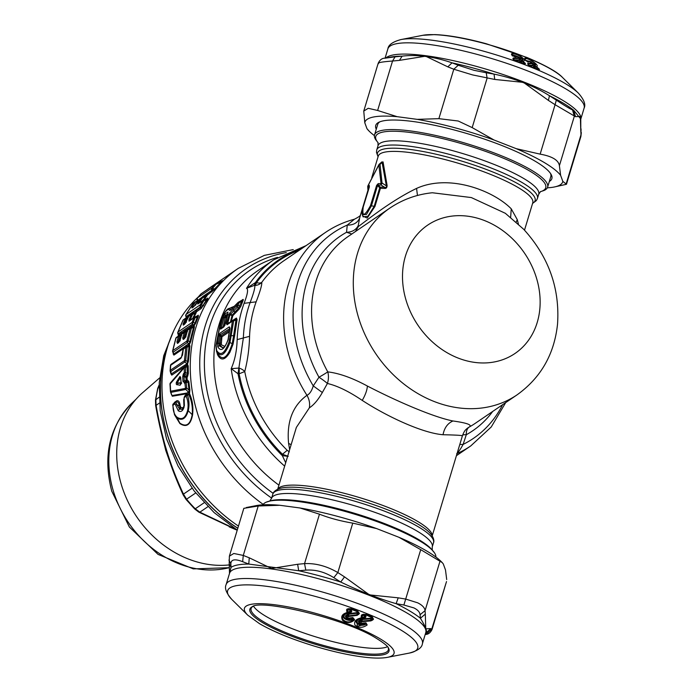 <?xml version="1.0" encoding="UTF-8"?>
<svg xmlns="http://www.w3.org/2000/svg" width="692" height="692" viewBox="0 0 692 692"><rect width="100%" height="100%" fill="white"/><g stroke="black" fill="none" stroke-linecap="round" stroke-linejoin="round"><path stroke-width="1.04" d="M237.788 528.299A145.268 120.373 -124.3 0 1 169.626 340.732M387.555 646.674A71.665 14.489 16.8 0 1 333.726 641.865A71.665 14.489 16.8 0 1 266.212 616.503A71.665 14.489 16.8 0 1 253.566 606.227M181.114 382.719L180.629 382.849L181.105 382.65M181.737 383.039L177.014 383.117L180.647 382.762M540.27 191.762L544.059 190.473A90.384 18.277 -163.2 0 0 547.614 187.143A90.384 18.277 -163.2 0 0 530.773 169.782A90.384 18.277 -163.2 0 0 455.353 140.346A90.384 18.277 -163.2 0 0 374.554 134.888A90.384 18.277 -163.2 0 0 375.67 139.637L378.109 142.803M379.787 121.853A90.384 18.277 -163.2 0 0 377.728 124.378L374.554 134.888M547.614 187.143L550.789 176.633A90.384 18.277 -163.2 0 0 550.469 173.389M180.621 377.451L181.209 383.169L180.084 385.21L177.247 384.7C176.313 384.873 176.028 384.034 176.391 382.192L179.981 376.448L180.785 377.962M176.391 382.192L177.014 383.117L180.612 377.408L179.981 376.448M180.084 385.21L181.278 383.541L178.441 383.065L177.247 384.7M185.932 336.935L183.986 337.852L185.56 332.255L185.101 331.529A1.938 1.609 55.7 0 0 184.297 332.428L182.705 338.051L183.986 337.852L183.838 338.596L184.972 337.826A1.938 1.609 55.7 0 0 184.401 338.691L185.932 336.52M181.762 335.257L179.747 336.217L178.173 341.805L180.119 340.888M179.747 336.217L179.297 335.482L179.747 336.217L178.484 336.381L176.892 342.004L178.173 341.805L178.034 342.549L179.159 341.779M187.567 331.304L185.56 332.255L185.101 331.529L187.532 330.378M182.61 333.224A1.938 1.609 55.7 0 0 181.806 334.124L180.223 339.737L178.588 342.644A1.938 1.609 55.7 0 1 179.167 341.779L181.598 334.392A1.938 0.908 17.1 0 1 181.806 334.124L184.297 332.428A1.938 0.9 -162.9 0 1 185.56 332.255M184.003 324.384L185.508 323.112M197.54 301.435L194.063 306.357M196.787 301.755L196.294 301.297L196.787 301.755L195.646 301.781L192.29 306.651L193.466 306.608L191.926 308.001L193.475 306.954A1.938 1.609 55.7 0 1 193.864 306.539L192.324 307.594M189.591 315.561A1.938 1.609 55.7 0 0 188.873 316.235L184.617 324.211A1.938 1.609 55.7 0 1 185.119 323.579L183.743 324.513M188.423 329.262A1.938 1.609 55.7 0 0 187.61 330.171L186.027 335.784M181.122 383.688L181.209 383.169L181.122 383.688M176.892 342.004L177.455 343.414L178.588 342.644M178.285 342.419L177.455 343.414M180.128 340.481L180.223 339.737M184.098 338.457L183.259 339.461L182.705 338.051M189.816 328.276A1.289 1.038 31.1 0 0 189.504 327.679L184.124 331.174A1.289 1.073 -124.3 0 1 184.375 331.978M188.605 329.098A1.289 1.038 80.5 0 0 188.449 328.397A1.289 1.073 55.7 0 1 188.7 329.037M184.011 332.229A1.289 1.038 31.1 0 0 183.691 331.641L182.645 332.35A1.289 1.038 80.5 0 1 182.8 333.06M188.034 317.792L185.577 318.476L183.129 323.769L184.349 323.657L186.771 318.381L186.295 317.81A1.938 1.609 55.7 0 0 185.577 318.476L183.06 320.188L178.043 331.987A1.938 1.609 55.7 0 0 178.32 333.786L192.437 324.176L195.118 317.766L194.651 317.126A1.938 1.609 55.7 0 0 193.89 317.896L189.046 321.192L188.942 319.816L191.381 314.523A1.938 1.609 55.7 0 1 192.099 313.848L195.983 312.135L196.372 310.371L195.525 310.613A1.289 1.073 -124.3 0 1 195.386 312.308L192.117 313.831A1.938 1.938 0 0 0 191.848 313.986L189.331 315.699A1.938 1.938 0 0 0 188.682 316.443L188.682 316.443A1.938 0.986 26.2 0 1 188.873 316.235L191.381 314.523A1.938 0.977 -153.8 0 1 192.575 314.428L192.099 313.848L192.575 314.428L195.222 313.191L195.983 312.135L195.222 312.403M184.617 324.211L183.242 325.145L183.129 323.769M186.304 322.325L186.433 321.52L186.304 322.325M186.771 318.381L186.295 317.81M192.29 306.651L191.926 308.001L192.627 307.438M199.581 299.056A1.938 1.609 55.7 0 0 198.941 299.541L195.421 305.284L195.594 304.402L193.475 306.954M198.44 303.477L202.592 297.794L202.099 297.344A1.938 1.609 55.7 0 0 201.787 297.499L199.27 299.221A1.938 1.938 0 0 0 198.794 299.679L193.864 306.539M435.865 557.017A90.384 18.277 -163.2 0 0 434.602 553.012A90.384 18.277 -163.2 0 0 418.876 540.4A90.384 18.277 -163.2 0 0 343.457 510.964A90.384 18.277 -163.2 0 0 266.212 502.176A90.384 18.277 -163.2 0 0 262.943 504.814M368.205 185.603L367.988 187.454L369.355 186.771L369.225 185.309L369.346 187.056L363.231 207.003C361.942 217.124 364.355 216.674 370.488 205.654L376.595 185.43L378.161 183.648L381.058 183.57L378.853 165.007L367.867 186.018L369.225 185.309M380.245 187.342L379.778 187.887L380.418 188.328L380.133 187.117L379.7 187.8L377.547 185.534L376.595 185.43M362.349 214.762L366.5 214.39L371.44 205.749L377.547 185.534L378.23 185.119L378.161 183.648M200.04 302.335L198.094 302.698L201.459 297.82A1.938 1.609 55.7 0 1 201.787 297.499A1.938 1.938 0 0 1 202.133 297.318L206.7 295.397M193.769 303.018A1.938 1.609 55.7 0 0 193.457 303.174L195.983 301.452A1.938 1.938 0 0 1 196.32 301.271A1.938 1.609 55.7 0 0 195.646 301.781L193.129 303.494L186.105 314.445A1.938 1.609 55.7 0 0 186.321 316.529L185.949 315.318L186.321 316.529L200.42 306.928L201.424 304.783L200.204 304.843L202.661 300.691L197.739 304.048L198.094 302.698M191.303 314.358A1.289 1.003 21.1 0 0 191.027 314.012L190.56 314.324A1.289 0.995 89.6 0 1 190.681 314.782M189.807 320.422L189.046 321.192L190.162 319.695L188.942 319.816M170.561 391.733A1.938 0.605 -4.8 0 1 170.431 391.534A1.938 0.605 -4.8 0 1 170.647 391.222L170.933 392.355L170.561 391.733L170.933 392.355L185.776 389.44L186.736 387.961L189.054 390.253L188.016 382.019L186.243 381.214L186.122 380.384L184.271 380.998L183.908 374.926L186.433 376.682L185.923 377.633L183.994 376.292L182.714 376.682L183.38 373.844L184.271 372.815L184.219 367.72L170.215 383.852L170.647 391.222L185.499 388.394L184.902 383.065L182.999 381.404L184.271 380.998L185.447 381.482L184.366 383.169M184.946 366.457A1.938 1.41 41.5 0 0 184.479 366.769A1.938 1.938 0 0 1 184.911 366.405L185.525 367.365L185.56 372.434L184.271 372.815A1.938 1.419 -139.1 0 0 184.799 373.896L185.56 372.434L187.445 373.749L186.97 380.116L186.122 380.384L185.923 377.633L186.779 377.365A1.289 0.943 -140 0 0 186.433 376.682L187.316 375.626L184.799 373.896L183.908 374.926L183.38 373.844M184.159 406.766C182.887 411.074 180.923 412.406 178.259 410.788L175.033 403.825L173 405.209C172.931 410.806 174.315 414.845 177.143 417.311C182.126 420.303 185.638 417.907 187.688 410.131C188.544 405.149 188.034 400.53 186.157 396.248L184.124 397.632L184.375 405.728M182.714 376.682L182.999 381.404M185.534 347.029A1.289 1.073 55.7 0 0 185.283 346.078L188.778 343.69L188.449 345.446L189.054 346.242L187.506 361.769L185.724 360.35L184.444 360.67L185.793 347.445L183.311 349.14L182.593 354.624L180.837 358.361L170.699 365.272L170.336 370.281A1.938 1.609 55.7 0 0 170.716 371.595L184.825 361.985L185.724 360.35L187.082 347.194L186.658 346.303A1.938 1.938 0 0 0 186.399 346.441A1.938 1.609 -124.3 0 1 186.658 346.303L188.622 345.351M181.728 334.331L179.297 335.482A1.938 1.609 55.7 0 0 178.484 336.381L175.993 338.077L172.827 350.593A1.938 1.609 55.7 0 0 173.182 352.159L172.74 351.302L173.182 352.159L187.281 342.557L188.215 340.767L186.927 340.992L190.101 328.475A1.938 1.609 55.7 0 1 190.914 327.567L193.379 326.408L193.423 324.842A1.289 1.073 -124.3 0 1 193.405 326.382M183.778 319.514A1.938 1.609 55.7 0 0 183.527 319.652A1.938 1.938 0 0 0 182.878 320.405L177.835 332.238A1.938 0.934 20 0 1 178.043 331.987L192.151 322.377A1.938 1.609 55.7 0 0 192.437 324.176L193.423 324.842L189.928 327.221A1.289 1.073 -124.3 0 1 190.188 328.025M188.12 329.435L187.869 328.622M182.316 333.388L182.057 332.584L182.645 332.35A1.289 1.073 55.7 0 1 182.887 332.999M182.057 332.584L178.562 334.963A1.289 1.073 -124.3 0 1 178.821 335.767M192.151 322.377L193.89 317.896A1.938 0.952 -157.7 0 1 195.118 317.766L194.651 317.126L197.782 315.656L194.919 323.259L193.397 322.23L192.151 322.377M200.983 293.91L197.575 297.785L211.778 288.114L215.212 284.213L200.983 293.91A1.938 1.609 55.7 0 1 201.208 293.711L201.208 293.711A1.938 1.938 0 0 0 200.879 293.996L197.454 297.897A1.938 1.064 39.9 0 1 197.575 297.785A1.938 1.609 -124.3 0 0 197.601 300.034L197.497 300.562M202.28 297.249A1.289 1.029 29.5 0 0 202.168 297.11L201.606 297.491A1.289 1.029 82.1 0 1 201.657 297.595A1.289 1.073 55.7 0 0 201.606 297.491L211.813 290.355L212.79 288.071L216.172 284.178L215.696 283.884L216.172 284.178A1.938 1.055 -137.2 0 0 215.212 284.213A1.938 1.609 -124.3 0 1 215.696 283.884L222.547 280.779A1.289 1.073 55.7 0 0 222.729 280.649L221.552 281.99L216.172 284.178M367.988 187.454L367.867 186.018A1.938 0.856 23.7 0 1 367.902 185.854A1.938 1.938 0 0 0 367.737 186.693L368.265 190.092M362.798 216.051L367.236 218.084L374.96 206.415L380.418 188.328L384.484 188.388L384.484 187.195C386.24 187.861 386.871 187.42 386.37 185.871L382.036 183.025L381.058 183.57A1.938 1.6 -90.4 0 0 381.093 185.015L384.484 187.195L380.133 187.117L378.23 185.119L381.093 185.015L382.036 183.025L380.02 164.333L378.853 165.007L380.02 164.333A1.938 1.393 178 0 0 378.853 165.007M221.552 281.99L215.195 288.953L207.453 295.008L206.519 296.444L202.592 297.794L202.099 297.344L206.493 295.501L206.865 293.737L202.566 296.669A1.289 1.073 -124.3 0 1 202.756 297.058M203.855 300.648L203.362 300.129A1.938 1.609 55.7 0 0 202.661 300.691A1.938 1.012 -148.1 0 1 203.855 300.648L203.362 300.129L207.392 298.425L202.868 305.656L201.424 304.783L203.855 300.648L207.41 299.446L207.842 298.079A1.289 1.073 -124.3 0 1 207.6 298.321L207.6 298.321A1.289 1.073 -124.3 0 1 207.583 298.33L207.392 298.425M195.525 310.613L191.554 313.32A1.289 1.073 -124.3 0 1 191.822 314.004M189.989 315.249L189.72 314.566L190.56 314.324A1.289 1.073 55.7 0 1 190.767 314.722M189.72 314.566L186.382 316.841A1.289 1.073 -124.3 0 1 186.658 317.628M207.41 299.446L201.113 308.615L196.528 311.737L196.009 313.13L195.222 313.191L192.618 318.554L190.162 319.695L192.575 314.428M191.364 328.302L193.552 327.264L189.807 341.935L188.215 340.767L191.364 328.302L190.914 327.567A1.938 1.938 0 0 0 190.655 327.705L188.163 329.401A1.938 1.938 0 0 0 187.402 330.43A1.938 0.908 17.1 0 1 187.402 330.43L187.402 330.43A1.938 0.908 17.1 0 1 187.61 330.171L190.101 328.475A1.938 0.9 -162.9 0 1 191.364 328.302L190.914 327.567L193.63 326.278M195.118 317.766L198.345 316.555L195.75 323.164L193.743 326.226L193.691 324.79M195.75 323.164L194.919 323.259L194.028 324.756A1.289 0.839 43.7 0 1 194.279 325.647L194.391 327.152L193.552 327.264L193.379 326.408M188.778 343.69L188.475 345.429L188.804 343.673L187.281 342.557A1.938 1.609 -124.3 0 1 186.927 340.992L172.827 350.593A1.938 0.839 11.4 0 0 172.611 350.887A1.938 1.938 0 0 0 172.637 351.735L173.666 354.096A1.289 1.073 -124.3 0 1 173.9 355.117L173.164 353.698M188.475 345.429L189.409 344.512A1.289 0.943 45.3 0 0 189.141 343.656L189.807 341.935L190.663 341.779L189.409 344.512L189.911 346.078L187.082 347.194A1.938 0.813 -171.4 0 0 185.793 347.445A1.938 1.609 -124.3 0 1 186.399 346.441L183.916 348.128A1.938 1.938 0 0 0 183.095 349.443L181.46 357.254A1.938 1.609 55.7 0 0 180.837 358.361M170.249 370.895L170.716 371.595L170.249 370.895A1.938 0.735 3.2 0 1 170.111 370.592A1.938 0.735 3.2 0 1 170.336 370.281L184.444 360.67A1.938 1.609 -124.3 0 0 184.825 361.985L186.901 363.629L186.684 365.315L187.238 363.637L186.174 364.295L185.94 365.947L186.425 365.142A1.289 1.073 55.7 0 0 186.174 364.295L171.028 374.121M185.975 381.378L186.243 381.214A1.289 1.133 78.8 0 0 186.97 380.116L184.902 383.065A1.938 0.605 174.6 0 1 186.157 382.65L185.975 381.378M188.864 381.742L189.868 389.951L189.054 390.253L189.089 392.684L185.776 389.44A1.938 1.695 -100.8 0 1 185.499 388.394L186.736 387.961L186.157 382.65L188.864 381.742L187.497 380.003M177.143 417.311L177.221 418.089C182.325 421.021 186.01 418.504 188.285 410.555C189.444 405.296 189.175 400.14 187.48 395.106A1.938 1.168 153.9 0 0 186.157 396.248A1.938 1.609 55.7 0 1 187.013 394.483L188.475 394.276L189.271 393.333A1.289 1.125 79 0 0 189.089 392.684L188.475 394.276L189.513 393.687L189.868 389.951M188.44 394.267L189.046 392.649L187.627 392.572L187.022 394.466L187.48 395.106L187.013 394.483A1.938 1.938 0 0 0 186.754 394.622L184.721 396.006L183.691 399.829L183.951 406.143L182.108 409.361L179.531 409.024L178.259 410.788M173.848 403.445A1.938 1.609 55.7 0 0 173.597 403.583A1.938 1.938 0 0 0 172.749 405.079L174.479 414.594L177.221 418.089L179.851 423.089C186.252 427.414 190.369 424.611 192.194 414.681L187.688 410.131M172.965 404.993L173 405.209A1.938 1.609 55.7 0 1 173.597 403.583L175.63 402.19A1.938 1.609 55.7 0 0 175.033 403.825M182.178 409.335L179.531 409.024L176.823 404.656L175.777 404.803M183.415 407.709L181.027 407.7L180.171 408.851L179.505 405.893L176.823 404.656L175.889 402.052A1.938 1.609 55.7 0 0 175.63 402.19L175.889 402.052M183.743 399.941L183.856 399.301L183.743 399.941M187.627 392.572L186.65 394.821L187.221 393.67L172.317 396.248L171.426 394.025M186.087 365.757L186.684 365.315L186.087 365.757L186.312 364.104M182.515 355.281L182.593 354.624M185.231 347.237L185.283 346.078M178.64 335.888L178.294 334.582M178.519 335.975L178.372 335.421A1.289 1.202 82.1 0 1 178.467 336.009M177.922 332.765L178.45 335.179M186.243 317.818L186.286 316.953L186.165 317.862M186.321 316.529L186.131 317.403M197.843 300.631L197.332 298.598M197.004 299.238L197.159 300.994M201.467 293.572A1.938 1.609 55.7 0 0 201.208 293.711L215.446 284.014A1.938 1.938 0 0 1 215.731 283.858L222.729 280.649M202.851 300.423L206.986 295.311L207.418 293.529L206.865 293.737M206.986 295.311L207.453 295.008A1.289 1.073 55.7 0 0 207.418 293.529L211.813 290.355A1.938 1.609 -124.3 0 1 211.778 288.114L214.52 288.971L211.968 290.432L212.003 291.912M369.39 186.468L363.136 207.081C362.037 210.922 361.795 213.543 362.4 214.927L363.092 216.899L367.928 216.233L374.208 206.328L374.96 206.415M368.17 190.386L367.971 191.061M367.902 185.854L378.879 164.67A1.938 1.938 0 0 1 379.251 164.22L381.889 161.885L382.105 162.482L380.02 164.333M384.484 188.388C386.188 188.665 387.053 187.688 387.096 185.439L386.37 185.871L382.105 162.482L383.057 161.911L381.474 162.248M505.255 213.222L523.628 229.225C548.652 256.697 559.958 288.313 557.536 324.098C554.353 354.174 540.859 377.763 517.062 394.855A112.986 93.628 55.7 0 1 389.561 370.938A112.986 93.628 55.7 0 1 389.873 208.084C402.675 199.46 416.835 194.348 432.344 192.757L471.338 197.566L505.394 213.318M203.682 305.613L200.957 307.248L200.42 306.928A1.938 1.609 -124.3 0 1 200.204 304.843L186.105 314.445A1.938 1.003 29.4 0 0 185.923 314.635L185.923 314.635A1.938 1.938 0 0 0 185.715 315.967L186.304 317.403M201.113 308.615L200.957 307.248L196.372 310.371A1.289 1.073 55.7 0 1 196.528 311.737L195.983 312.135M189.547 320.56L194.391 317.265A1.938 1.938 0 0 1 194.66 317.109L197.782 315.656M189.911 346.078L188.362 361.553L187.506 361.769L187.238 363.637A1.289 0.934 41.7 0 1 187.523 364.338L188.207 366.007L185.525 367.365A1.938 0.701 -179.6 0 0 184.219 367.72A1.938 1.41 41.5 0 1 184.479 366.769L170.457 382.84A1.938 1.419 40.7 0 0 170.215 383.852L170.137 384.406L170.215 383.852M187.67 376.318L188.31 373.49L187.445 373.749L187.039 365.16L188.362 361.553M187.48 395.106L188.622 394.492C191.649 400.236 192.843 406.965 192.194 414.681L192.575 414.915C193.449 407.026 192.428 399.95 189.513 393.687M192.575 414.915C190.594 424.949 186.373 427.829 179.885 423.556L174.488 414.603M179.505 405.893C178.735 402.77 177.636 401.447 176.209 401.931L176.399 401.827A1.289 1.073 55.7 0 0 176.78 400.78C178.588 400.313 179.73 401.983 180.197 405.772L179.505 405.893M170.933 392.355L171.668 395.02M184.911 395.876L187.221 393.67A1.289 1.125 80.8 0 0 187.039 393.004L172.135 395.53L172.317 396.248M222.443 280.831L214.52 288.971L215.195 288.953M198.189 297.024A148.495 123.046 55.7 0 0 209.65 501.622A148.495 123.046 55.7 0 0 238.455 526.102M492.687 411.463A117.709 97.546 -124.3 0 1 466.287 434.732A16.141 9.005 61.1 0 1 469.167 427.068A16.141 15.89 45.4 0 0 466.027 429.464L466.027 429.464A16.141 15.89 45.4 0 0 466.019 429.481A16.141 16.141 0 0 0 466.019 429.481C464.912 430.346 463.744 432.344 462.524 435.45L432.206 535.867M351.821 234L346.536 232.287C352.15 232.097 356.051 229.874 358.222 225.627L359.684 217.928C357.608 222.833 353.474 225.211 347.263 225.082L346.536 232.287A117.709 97.546 -124.3 0 0 318.986 377.235A16.141 1.003 151 0 0 327.774 371.881C339.253 373.248 352.462 377.97 367.391 386.041C395.694 400.72 433.088 417.086 452.975 420.978C467.221 422.976 472.619 425 469.167 427.068A112.986 93.628 -124.3 0 0 475.343 423.27L517.062 394.855M355.472 231.509L358.37 226.518C366.154 220.93 390.617 200.914 416.575 188.406C449.523 173.458 493.733 190.862 511.241 208.82L517.261 219.615L518.403 224.009M417.458 195.473L416.575 188.406M358.37 226.518L358.222 225.627M381.24 162.637L381.508 162.196M387.096 185.439L383.057 161.911M389.873 208.084L348.154 236.5A112.986 93.628 -124.3 0 0 327.774 371.881A16.141 12.612 -83.6 0 1 327.394 383.48C337.263 385.747 348.88 391.387 362.236 400.4C387.529 416.861 422.743 433.131 443.036 434.732C457.559 435.052 463.891 435.484 462.048 436.038M318.986 377.235A16.141 2.266 -148.1 0 1 327.394 383.48L322.342 392.528L313.251 385.894L318.977 377.235M206.519 296.444L204.019 299.835M196.009 313.13L193.795 317.671M198.345 316.555L198.275 315.18A1.289 1.073 -124.3 0 1 197.955 315.569L197.938 315.578M194.391 327.152L190.663 341.779M188.31 373.49L188.207 366.007M179.885 423.556L174.704 415.07M174.073 403.384L174.644 402.234L173.83 403.419M181.027 407.7L180.197 405.772M185.776 365.869L171.754 375.133L170.889 373.092M170.716 371.595L171.495 374.294A1.289 1.073 -124.3 0 1 171.754 375.133M181.615 357.098L172.818 363.136M178.346 336.494L178.225 335.101M185.914 318.761L186.183 317.533M263.202 504.39A148.495 123.046 -124.3 0 1 237.936 482.359A148.495 123.046 -124.3 0 1 238.333 268.323L210.048 287.587A148.495 123.046 55.7 0 0 206.657 290M462.619 435.156A16.141 3.642 18.9 0 1 466.287 434.732L463.138 444.394C460.638 448.987 458.485 452.101 456.668 453.744M296.34 427.44L309.341 407.856C310.103 403.583 309.315 399.396 306.954 395.314C309.67 394.016 311.772 390.876 313.251 385.894A124.396 103.082 -124.3 0 1 347.263 225.082L354.425 219.217C358.863 216.977 360.939 215.411 360.662 214.503L359.684 217.928M309.341 407.856C313.813 404.967 318.147 399.864 322.342 392.528M289.637 449.662L288.599 443.408C286.557 421.739 292.673 405.711 306.954 395.314A129.127 107.001 55.7 0 1 325.413 232.46L284.057 260.616A129.127 107.001 -124.3 0 0 261.766 282.345A9.688 9.48 -9 0 1 254.82 285.459C255.132 287.794 253.566 293.503 250.115 302.577L244.086 303.321C247.675 293.944 248.48 288.953 246.508 288.339L255.4 282.613L256.516 282.639A9.688 5.19 -144.1 0 0 261.766 282.345C262.069 284.793 260.192 291.289 256.144 301.833L250.115 302.577C246.084 313.701 243.835 325.5 243.359 337.964L237.157 339.608C237.65 326.823 239.951 314.722 244.086 303.321M285.692 462.723L282.345 455.665L288.235 456.339L282.492 454.281A131.964 109.353 -124.3 0 1 278.937 450.639A131.964 109.353 -124.3 0 1 239.121 373.801L244.752 371.552C247.658 360.307 249.258 348.569 249.561 336.329C250.028 324.176 252.225 312.68 256.144 301.833M289.299 451.859L287.189 450.302L282.492 454.281L282.345 455.665A132.743 110.002 -124.3 0 1 278.132 451.366A132.743 110.002 -124.3 0 1 238.013 373.741L243.359 337.964L249.561 336.329M459.791 444.506L463.138 444.394A124.396 103.082 -124.3 0 0 502.617 404.69M299.532 250.08A131.964 109.353 -124.3 0 0 256.516 282.639A9.688 2.984 -87.2 0 1 254.82 285.459L254.241 285.424L255.4 282.613A132.743 110.002 -124.3 0 1 301.617 248.662M287.189 450.302A129.127 107.001 -124.3 0 1 283.711 446.738A129.127 107.001 -124.3 0 1 244.752 371.552A9.688 4.498 15.3 0 0 239.069 368.014L239.069 368.014A9.688 2.872 91.4 0 1 239.121 373.801L238.013 373.741L231.18 368.654L238.472 368.092M306.132 245.591L273.729 259.846A135.58 112.346 55.7 0 0 246.508 288.339L254.241 285.424M228.213 314.549L225.99 316.062L225.307 317.714L222.98 327.377M222.789 326.979L223.871 326.416M227.045 316.573L224.286 326.114M221.353 335.724L220.895 336.589L219.762 335.75L220.16 334.824L221.907 336.814L221.276 344.728L224.744 346.363M229.493 330.214L221.379 335.732L220.956 336.606L221.907 336.814L229.277 331.797M240.885 306.245L239.043 309.229L238.636 307.905L241.819 301.21L238.982 302.819L238.368 302.283L238.982 302.819L238.013 305.44L240.885 306.245L242.84 301.107L241.819 301.21C242.78 300.017 242.831 299.697 241.975 300.25L242.269 300.077M242.84 301.107C243.532 299.55 243.411 299.091 242.485 299.74L241.975 300.25M284.663 466.123A135.58 112.346 -124.3 0 1 273.357 455.267A135.58 112.346 55.7 0 1 231.18 368.663L231.18 368.654C234.865 360.342 236.854 350.654 237.157 339.608M231.223 321.59L232.823 315.682L229.943 314.843L227.703 323.302L230.125 322.178M239.043 309.229L232.823 315.682L232.192 314.895L230.28 322.593M233.239 320.059A1.938 1.938 0 0 0 232.979 320.206A1.938 1.609 55.7 0 1 233.239 320.076L233.68 320.898L237.079 319.6L234.683 335.421L233.611 335.672L236.007 319.782L235.713 318.9L233.239 320.059L236.405 318.06L234.017 319.695M234.683 335.421L233.048 344.158L229.874 352.332C225.047 360.281 220.93 361.077 217.539 354.719L217.582 353.759C222.59 361.293 227.469 357.972 232.218 343.786L233.611 335.672L230.246 335.732L232.391 321.123L227.002 324.799L226.422 323.51L229.779 312.922L236.759 305.579A1.938 1.341 -134 0 0 237.235 307.205L238.636 307.905L231.794 315.543M216.916 352.392L217.539 354.719M230.929 309.635L229.138 308.39L233.057 307.274M230.946 307.655L233.81 306.521M242.027 300.172L242.485 299.74M238.982 302.819A1.938 0.943 -158.9 0 0 237.745 302.958L236.759 305.579A1.938 0.926 -160.3 0 1 238.013 305.44L237.235 307.205L229.943 314.843L228.68 315.016M232.192 314.895L230.488 314.22L229.779 312.922M227.737 315.171L227.953 312.049L227.884 313.857L225.367 315.569L226.613 317.092M227.953 312.049L224.632 314.306L225.367 315.569L224.009 317.714L226.353 317.585M224.632 314.306L222.746 317.879L224.009 317.714L221.302 327.662L222.729 326.987L222.945 327.394M220.956 336.606L220.082 343.258L221.163 343.007M229.727 328.648L220.16 334.824L219.805 333.31L218.473 336.001L219.762 335.75L218.828 343.12L219.13 345.749L221.276 344.728M223.101 347.894L220.151 345.559L220.082 343.258L217.539 343.414L218.473 336.001M237.079 319.6L236.405 318.06M226.422 323.51L227.703 323.302L227.59 323.882L232.979 320.206A1.938 1.609 55.7 0 0 232.391 321.123L233.68 320.898L229.978 342.497L233.048 344.158M216.821 352.202L216.631 350.437C220.54 356.415 224.666 353.612 228.991 342.021L229.978 342.497C225.194 354.823 220.722 357.868 216.579 351.623L217.876 354.434M229.666 310.397L231.128 309.627L229.666 310.397C227.945 308.001 225.151 310.95 221.293 319.246L216.138 345.343L216.631 350.437M227.953 313.934L224.26 326.157L221.189 328.242L221.302 327.662L220.021 327.87L222.746 317.879M217.539 343.414L217.781 346.761L219.13 345.749L222.98 347.964M229.891 328.847L228.178 339.677C224.338 349.624 220.878 351.986 217.781 346.761M228.991 342.021L230.246 335.732M216.06 345.974L216.138 345.343M221.18 320.015L221.293 319.246M238.368 302.283A1.938 1.332 46.3 0 0 238.005 302.499A1.938 1.332 46.3 0 0 237.745 302.958L230.626 310.18M221.449 328.103L220.601 329.158L220.021 327.87M225.03 325.119L223.689 327.057A1.938 1.609 -124.3 0 1 224.277 326.14L224.26 326.157M225.125 324.401L227.841 314.402M228.957 336.217L229.035 335.577M229.649 328.363L229.294 326.849L229.969 328.164M227.85 323.744L227.002 324.799M378.498 63.647C377.175 62.704 381.863 61.83 392.546 61.026L399.448 60.368L402.121 56.147A104.103 21.054 -163.2 0 0 390.911 57.055L385.081 58.197L395.089 56.813L392.546 61.026L377.624 110.469L368.231 108.289L363.758 111.083L364.779 122.709L366.985 128.712L369.286 131.29A103.298 20.89 -163.2 0 0 374.407 135.623M395.089 56.813L402.121 56.147C417.06 54.357 433.702 56.58 452.049 62.825L447.819 66.847L425.563 56.173L399.448 60.368M452.049 62.825L458.251 65.256L453.805 69.226L472.558 74.909L494.711 79.442L494.071 74.122A104.103 21.054 -163.2 0 0 475.205 68.56A104.103 21.054 -163.2 0 0 452.049 62.825M377.624 110.469L397.173 116.68L417.241 119.361L438.875 118.661L458.208 121.005L472.178 127.605L487.107 78.17L486.234 72.772L473.942 70.29L458.251 65.256M486.234 72.772L494.071 74.122C515.107 78.456 533.575 85.67 549.465 95.738L548.393 100.392L523.446 82.391L494.711 79.442M549.474 95.738L556.325 100.132L555.079 104.7L575.493 116.671L573.755 110.331A104.103 21.054 -163.2 0 0 549.465 95.738M556.325 100.132C565.087 105.937 570.476 109.18 572.492 109.846L574.325 116.265L559.404 165.699L560.615 175.327A103.298 20.89 -163.2 0 0 516.258 148.676L540.149 154.143C552.13 156.288 558.548 160.146 559.404 165.699M572.492 109.846L573.755 110.331L580.77 118.998L580.796 131.16L580.346 116.429L575.493 116.671M581.055 128.894L580.891 136.48L581.323 132.57M519.606 58.734L519.58 58.405C520.453 58.682 517.806 55.758 515.566 56.58L515.324 56.839M515.428 56.813L516.734 56.666C518.135 56.657 518.74 57.073 518.55 57.912L519.424 58.232L519.147 59.893L519.424 58.232L520.09 59.071L519.623 58.569M518.965 58.457L513.723 58.552L514.104 59.919L519.147 59.893L519.545 60.429L520.09 59.071M515.618 56.545L514.424 56.58M516.734 56.666L514.77 56.77L511.587 54.919L515.332 56.96M532.762 64.408L532.555 63.621C532.312 62.41 531.006 61.692 528.636 61.484L528.446 61.891M532.209 63.309L532.399 63.924M529.838 61.735L527.754 61.995L529.838 61.735L532.2 63.664L528.204 63.975L528.627 65.385L532.485 65.152L532.901 65.723L532.684 64.096M528.593 61.51L527.382 61.45M522.676 63.379L523.472 61.96L522.278 61.484L520.081 62.202L523.879 63.5L523.463 61.588L525.427 63.716L524.242 63.811L524.026 63.249L525.219 63.154M523.437 63.655A1.289 1.185 -20.4 0 0 523.879 63.5L524.026 64.036M513.948 60.022L513.179 59.209L516.007 61.285L522.547 63.699L525.427 63.716M518.55 57.912L513.291 57.998L513.871 59.815M519.545 60.429L514.528 60.464L513.784 59.659M513.698 59.348L512.928 58.535L513.179 59.209M513.291 57.998L512.928 58.535M532.901 65.723L529.077 65.956M531.776 63.093L527.745 63.396L528.826 65.602M527.693 64.027L528.342 64.832L527.745 63.396M536.577 68.906A1.289 0.554 -65.8 0 1 536.577 68.828L537.148 67.513L536.049 67.02L534.172 67.773L537.796 69.157L537.07 67.115L539.475 69.477L538.315 69.537L537.918 68.897L539.068 68.837M537.442 69.286A1.289 1.116 -32.4 0 0 537.796 69.157L538.203 69.797M528.178 64.788L531.551 66.908L530.928 66.968L536.957 69.468L539.475 69.477M511.587 54.919C510.385 48.873 530.755 61.329 522.287 61.112L523.463 61.588M518.965 61.977L521.413 60.299L519.268 57.756M512.426 56C511.25 53.241 523.187 58.422 522.702 60.195L521.777 60.931A1.289 1.289 0 0 0 521.31 60.991L520.211 61.354L520.099 62.583M521.31 60.991L522.261 61.112M520.081 62.202C519.208 61.666 519.554 61.294 521.119 61.095L519.995 61.086M533.03 67.427L533.523 66.458L535.989 66.614C542.407 66.475 521.699 53.059 525.09 59.919L525.747 60.723C522.512 55.299 535.591 61.718 535.522 65.429L534.829 66.527L535.989 66.614L534.804 66.527L537.07 67.115M535.971 66.622L534.743 66.536C533.454 66.769 533.264 67.185 534.172 67.773L534.259 68.171M535.357 66.415L535.323 66.397A1.289 1.289 0 0 0 534.847 66.484L533.523 66.458M521.413 60.299L522.702 60.195C524.207 56.934 510.411 50.836 512.357 55.723M516.5 56.294L513.36 56.147M527.754 61.995L525.09 59.919M527.685 61.969L528.307 61.908L527.685 61.969M525.652 60.697L525.487 60.057M531.041 61.873L535.522 65.429L534.241 65.481L533.67 66.441L534.804 66.527L533.653 66.441L534.829 66.527M530.574 61.605L525.661 60.394M534.241 65.481L532.485 63.413M529.242 61.294L526.361 60.913M562.812 181.339L566.454 184.297L553.989 187.056A103.298 20.89 -163.2 0 0 562.812 181.339L560.615 175.327M516.258 148.676L493.993 139.992L472.178 127.605M549.327 181.468A92.001 18.606 -163.2 0 0 551.083 174.358A92.001 18.606 -163.2 0 0 457.966 130.987A92.001 18.606 -163.2 0 0 378.732 122.328A92.001 18.606 -163.2 0 0 376.266 129.214M397.173 116.68A103.298 20.89 -163.2 0 0 364.779 122.709M366.985 128.712A103.298 20.89 -163.2 0 0 369.286 131.29M547.329 187.826A103.298 20.89 -163.2 0 0 553.989 187.056M493.993 139.992A103.298 20.89 -163.2 0 0 457.248 128.401A103.298 20.89 -163.2 0 0 417.241 119.361M229.502 573.443L231.042 567.362L229.208 563.721L229.502 573.651M446.478 581.669L432.076 629.374L430.614 628.587L425.883 633.197A104.103 21.054 16.8 0 1 425.511 633.439M432.076 629.374C430.389 632.877 428.097 634.564 425.191 634.452L426.99 633.638L431.773 629.002L446.513 581.565M426.99 633.638L425.883 633.197C427.57 631.9 425.744 626.917 420.407 618.25L425.312 614.107L425.762 628.838L430.614 628.587M420.407 618.25L420.061 614.73L425.061 610.664C424.767 607.775 422.328 605.171 417.743 602.844L405.815 599.099L398.211 597.827L396.118 603.658A104.103 21.054 16.8 0 1 408.73 610.387A104.103 21.054 16.8 0 1 420.407 618.25M446.703 579.567L445.492 569.94L443.287 563.928L442.197 562.561L420.736 549.664L403.886 605.016L413.92 607.913C417.769 609.834 419.819 612.1 420.061 614.73M403.886 605.016L396.118 603.658C378.697 598.649 360.229 591.444 340.724 582.033L344.529 576.877L369.467 594.878L398.211 597.827M340.724 582.033L333.803 577.656L337.843 572.569C326.823 566.099 315.716 563.115 304.541 563.617L297.638 564.274L298.702 570.744A104.103 21.054 16.8 0 1 340.724 582.033M333.803 577.656C324.652 571.921 315.327 569.421 305.821 570.139L304.541 563.617L319.462 514.182L299.913 507.971A103.298 20.89 16.8 0 1 376.664 528.593L352.764 523.135C340.421 521.05 329.323 518.066 319.462 514.182M305.821 570.139L298.702 570.744L248.774 564.067L249.267 557.804L271.515 568.478L297.638 564.274M242.658 561.688C234.908 558.66 230.972 559.396 230.851 563.885L231.042 567.362A104.103 21.054 16.8 0 1 248.774 564.067L242.658 561.688L243.281 555.425L233.81 553.479L229.381 556.16L229.208 563.721M230.851 563.885L228.948 560.053M359.546 622.964L359.503 621.65L361.881 621.061L362.374 619.496L359.503 621.65L358.473 620.871C358.352 623.44 360.169 624.193 363.931 623.137L364.658 622.887L366.154 623.976L365.419 622.956L363.118 623.241C362.608 623.89 361.414 623.795 359.529 622.947L359.598 623.025M363.17 623.172L363.931 623.137M363.274 623.103L364.053 623.068M364.658 622.887L362.444 623.163C360.056 623.354 359.901 622.852 361.977 621.667L361.881 621.061L370.713 620.3L370.843 618.838L362.374 619.496L362.297 618.899L358.473 620.871M363.3 623.094L364.061 623.068M345.386 615.897L348.664 613.657L348.837 614.271L357.029 613.242L357.029 614.73L348.491 615.88L348.673 616.494C346.917 617.835 347.185 618.354 349.495 618.068L350.411 618.077C350.135 618.942 348.846 618.838 346.562 617.766L346.407 616.624L348.491 615.88L348.837 614.271L346.407 616.624L345.386 615.897C345.879 618.613 347.851 619.34 351.311 618.077L353.595 618.371L354.624 619.807C350.948 623.224 346.934 623.423 342.601 620.387C340.499 616.338 342.298 613.648 348.007 612.316L346.848 611.832L346.571 609.79L347.202 608.96L348.223 608.917L346.848 611.832M353.569 618.838L353.724 619.055C349.849 625.793 337.506 619.236 344.296 614.28L345.291 614.28C340.611 617.264 349.572 622.359 352.626 618.12L353.569 618.838L352.548 617.783L351.311 618.077M350.481 618.017L351.415 617.999L350.437 618.051M349.495 618.068L352.808 617.524L354.624 619.807M357.894 619.366L358.741 619.349C353.353 621.97 361.215 627.09 365.246 623.224L366.129 623.942C361.414 627.791 352.046 622.143 357.894 619.366L357.133 619.963C357.453 619.245 359.191 618.596 362.357 617.999L362.4 617.991A1.289 1.289 0 0 0 362.695 617.947L364.615 617.376L365.878 615.984L363.482 614.928A1.289 0.554 114.2 0 0 363.127 615.37L361.561 616.78L362.66 617.273L365.532 616.425L362.591 614.972L361.198 617.221L361.38 615.292L362.201 614.539L365.757 614.574L371.794 617.082L372.599 618.432L372.72 617.913A1.289 1.029 -6.3 0 0 371.595 617.454L365.013 614.513L363.222 614.401L361.38 615.292M364.053 614.245L363.482 614.928A1.289 0.848 -132.4 0 0 362.591 614.972L363.222 614.401M363.741 614.193L363.11 614.496L363.741 614.193M361.977 621.667L370.817 620.914L370.713 620.3L372.599 618.432L373.498 619.219L372.279 616.901L366.25 614.401L362.201 614.539M362.297 618.899L370.748 618.233L371.595 617.454A1.289 0.848 47.6 0 1 372.478 618.241L371.63 619.011L370.748 618.233L370.843 618.838L372.504 620.127L373.498 619.219M370.817 620.914L372.504 620.127M348.664 613.657L356.838 612.619L357.487 611.763L350.29 608.917L348.223 608.917M357.029 613.242L356.838 612.619A1.289 0.917 37.2 0 1 357.755 613.371L357.029 613.242M348.673 616.494L357.219 615.352L359.451 613.467L357.487 611.763A1.289 0.96 -18.6 0 1 358.534 612.161L357.755 613.709L358.534 612.161L357.332 611.287L350.783 608.882L348.396 608.761M358.698 614.461L357.755 613.709L357.219 615.352M351.493 610.431C352.167 611.84 351.363 612.61 349.071 612.731L348.007 612.316L344.296 614.28L348.275 612.628A1.289 1.289 0 0 0 348.578 612.567L350.048 612.083L351.493 610.431L348.889 609.418L347.142 611.365L348.335 611.84L351.207 610.906L347.886 609.462L346.571 609.79M349.183 608.588A1.289 0.528 -104.6 0 1 349.373 608.778L348.889 609.418A1.289 0.917 -142.8 0 0 347.886 609.462L348.794 608.579M359.451 613.467L357.669 611.053L351.129 608.649L347.202 608.96M357.133 619.963L357.254 626.26L366.319 624.201L367.175 624.98C362.703 628.051 358.629 628.085 354.961 625.084C353.742 621.2 356.181 618.743 362.253 617.714L361.198 617.221M365.878 615.984C366.241 617.325 365.246 618.017 362.911 618.051L358.741 619.349M362.66 617.273L362.297 617.714M364.615 617.376L362.729 617.861M348.335 611.84L348.56 612.524L348.335 611.84L348.05 612.308M350.048 612.083L348.56 612.524L349.071 612.731M365.272 622.835L365.956 622.809L365.341 622.861L365.956 622.809L367.175 624.98M366.284 623.535L366.154 623.976M345.291 614.28L348.725 612.783M344.296 614.28C339.348 617.489 349.936 623.094 353.543 618.812L353.595 618.371M252.814 606.477A71.665 14.489 -163.2 0 0 251.109 608.528A71.665 14.489 -163.2 0 0 264.465 622.29A71.665 14.489 -163.2 0 0 339.244 649.356A71.665 14.489 -163.2 0 0 388.324 649.952A71.665 14.489 -163.2 0 0 388.039 647.305M246.265 507.547L256.282 505.592A103.298 20.89 16.8 0 1 279.845 505.281L258.211 505.99L243.818 508.343L229.381 556.16M279.845 505.281L299.913 507.971M376.664 528.593L398.929 537.286L420.736 549.664M398.929 537.286A103.298 20.89 16.8 0 1 426.116 550.65A103.298 20.89 16.8 0 1 440.986 561.359L442.197 562.561M204.149 502.738L195.265 508.784L199.85 512.175L198.838 512.149L237.209 530.107L214.088 512.556L194.08 490.879L178.017 465.993L166.564 438.91L160.207 410.728L159.238 382.607L163.736 355.679L173.588 331.087M192.073 488.241L183.458 494.114L186.563 499.2L195.715 492.963M159.091 385.245L158.044 387.952A117.83 97.633 55.7 0 0 155.847 399.483L156.098 405.322C159.022 421.861 162.43 436.514 166.322 449.316C170.526 463.571 176.235 478.501 183.458 494.114L183.83 495.36M229.19 526.846L237.209 530.228M171.486 466.572L165.769 450.449L163.104 439.757M229.303 564.906A100.072 82.928 -124.3 0 1 131.013 507.513A100.072 82.928 -124.3 0 1 137.111 398.047A100.072 82.928 -124.3 0 1 141.592 393.592L159.61 377.927M237.823 528.204A145.268 120.373 -124.3 0 1 169.133 342.125M378.091 142.751A88.775 17.949 16.8 0 1 424.525 134.724A88.775 17.949 16.8 0 1 529.198 170.725A88.775 17.949 -163.2 0 1 540.314 191.727M188.631 316.728A1.938 0.986 26.2 0 1 188.682 316.443L185.119 323.579M183.259 339.461L184.401 338.691M189.746 328.328A1.289 1.073 55.7 0 0 189.504 327.679L189.928 327.221M183.934 332.281A1.289 1.073 55.7 0 0 183.691 331.641L184.124 331.174M198.941 299.541L198.742 300.423L198.941 299.541L201.459 297.82A1.938 1.038 -143.9 0 1 202.592 297.794M538.731 194.236L537.442 198.474A83.931 16.971 16.8 0 0 521.811 182.359A83.931 16.971 16.8 0 0 434.23 150.657A83.931 16.971 16.8 0 0 376.751 149.956L378.031 145.718A83.931 16.971 16.8 0 1 435.51 146.41A83.931 16.971 16.8 0 1 523.091 178.121A83.931 16.971 -163.2 0 1 538.731 194.236L540.564 191.546M434.602 553.012L430.735 548.349A88.775 17.949 -163.2 0 0 417.968 539.146A88.775 17.949 -163.2 0 0 272.008 500.428L266.212 502.176M191.234 314.41A1.289 1.073 55.7 0 0 191.027 314.012L191.554 313.32M183.233 349.815L183.311 349.14A1.938 1.609 -124.3 0 1 183.916 348.128M176.806 337.177A1.938 1.609 55.7 0 0 175.993 338.077L175.898 338.838M186.312 317.784L188.535 316.754L186.338 317.784A1.938 1.938 0 0 0 186.036 317.939L183.527 319.652A1.938 1.609 55.7 0 0 183.06 320.188L182.913 321.01L183.06 320.188M192.981 303.641A1.938 1.938 0 0 1 193.457 303.174A1.938 1.609 55.7 0 0 193.129 303.494M202.254 297.266A1.289 1.073 55.7 0 0 202.168 297.11L202.566 296.669M198.197 300.501L196.364 301.271M379.7 187.8L374.208 206.328L370.488 205.654M271.541 498.413A83.931 16.971 16.8 0 1 329.029 499.105A83.931 16.971 16.8 0 1 416.601 530.816A83.931 16.971 -163.2 0 1 432.24 546.931L433.521 542.684A83.931 16.971 16.8 0 0 417.882 526.569A83.931 16.971 16.8 0 0 330.309 494.867A83.931 16.971 16.8 0 0 272.821 494.166L271.541 498.413L269.707 501.094M427.414 337.039A77.625 64.321 -124.3 0 1 418.331 233.195A77.625 64.321 -124.3 0 1 515.229 241.586A77.625 64.321 -124.3 0 1 524.311 345.429A77.625 64.321 -124.3 0 1 427.414 337.039M184.124 397.632L184.721 396.006M170.621 365.904L170.699 365.272A1.938 1.609 55.7 0 1 171.322 364.156A1.938 1.938 0 0 0 170.483 365.584L170.111 370.592A1.938 1.938 0 0 0 170.189 371.241L171.028 374.138M171.581 364.018A1.938 1.609 55.7 0 0 171.322 364.156L181.46 357.254M188.449 345.446L186.658 346.303M172.74 351.302A1.938 0.839 11.4 0 1 172.611 350.887L175.785 338.345A1.938 1.938 0 0 1 176.546 337.315L179.038 335.62A1.938 1.938 0 0 1 179.297 335.464L181.91 334.236M197.306 298.269A1.938 1.064 39.9 0 1 197.454 297.897A1.938 1.938 0 0 0 197.012 299.307M378.1 156.651A82.313 16.643 16.8 0 1 426.497 152.171A82.313 16.643 16.8 0 1 519.77 184.825A82.313 16.643 16.8 0 1 532.615 203.301M185.162 347.28A1.289 1.073 55.7 0 0 184.911 346.441L173.666 354.096L173.182 352.159M371.768 177.628L378.256 156.132A80.704 16.314 16.8 0 1 433.529 156.799A80.704 16.314 16.8 0 1 517.737 187.29A80.704 16.314 16.8 0 1 532.771 202.782L524.501 230.168M510.653 217.288L511.241 208.82M516.241 222.02L517.261 219.615M272.821 494.166C272.76 493.681 273.928 489.685 282.094 487.886A82.313 16.643 16.8 0 1 417.432 523.792A82.313 16.643 16.8 0 1 429.282 532.33C435.086 538.35 433.849 542.32 433.521 542.684M207.842 298.079L207.297 298.451M198.275 315.18L197.159 315.941M174.644 402.234L176.78 400.78M185.292 395.738L185.871 394.587M183.406 348.647L173.9 355.117M505.688 402.606L491.233 426.99L470.776 445.907A129.127 107.001 -124.3 0 1 457.057 453.571M277.795 489.166A80.704 16.314 16.8 0 1 334.478 490.913A80.704 16.314 16.8 0 1 416.982 521.015A80.704 16.314 16.8 0 1 432.154 535.772M362.236 400.4C365.367 395.02 367.08 390.236 367.391 386.041M443.036 434.732C444.342 427.881 447.655 423.296 452.975 420.978M291.142 444.679L288.599 443.408M271.636 498.093A143.763 119.128 -124.3 0 1 245.885 475.854A143.763 119.128 55.7 0 1 201.865 339.815A143.763 119.128 55.7 0 1 286.306 252.606M273.141 493.335A140.312 116.265 -124.3 0 1 249.44 472.645A140.312 116.265 -124.3 0 1 277.561 257.363M278.919 485.144A135.58 112.346 -124.3 0 1 257.398 466.14A135.58 112.346 -124.3 0 1 257.77 270.71L273.729 259.846M235.064 313.156L233.187 309.073M242.416 299.947L238.394 302.214A1.938 1.938 0 0 0 238.005 302.499L230.739 309.912M234.372 306.115L233.732 306.807M223.689 327.057L220.601 329.158M219.805 333.31L229.294 326.849M447.819 66.847L453.805 69.226L438.875 118.661M548.393 100.392L555.079 104.7L540.149 154.143M580.796 131.16L581.046 134.603L566.117 184.037M422.829 35.301L434.861 34.6C448.736 35.162 465.889 38.216 486.312 43.76L526.932 57.479C545.703 65.42 557.562 72.089 562.51 77.469A78.118 15.795 -163.2 0 0 486.087 43.933A78.118 15.795 -163.2 0 0 422.829 35.301L400.919 39.574A99.267 20.068 -163.2 0 1 481.286 50.542A99.267 20.068 16.8 0 1 578.4 93.16C584.013 99.587 585.916 104.57 584.117 108.099L580.77 119.197A102.494 20.725 -163.2 0 0 476.096 66.302A102.494 20.725 -163.2 0 0 385.799 58.05M584.117 108.099A102.494 20.725 -163.2 0 0 479.504 55.04A102.494 20.725 -163.2 0 0 387.883 48.855L385.063 58.197M521.206 61.095L520.168 61.078M521.232 61.095L520.194 61.078M425.303 614.107L425.061 610.664L439.982 561.229M344.529 576.877L337.843 572.569L352.764 523.135M249.258 557.804L243.281 555.425L258.211 505.99M229.554 573.279A102.494 20.725 16.8 0 1 299.748 574.126A102.494 20.725 16.8 0 1 406.697 612.852A102.494 20.725 16.8 0 1 425.788 632.523L422.388 643.785A102.494 20.725 16.8 0 0 403.289 624.115A102.494 20.725 16.8 0 0 296.349 585.389A102.494 20.725 16.8 0 0 226.154 584.541L229.554 573.279M247.753 615.171L259.569 623.717C273.487 631.701 291.626 639.131 313.978 646.008C333.414 651.855 350.809 655.644 366.146 657.374C375.021 658.343 382.114 658.334 387.442 657.348A78.118 15.795 16.8 0 0 379.467 638.431A78.118 15.795 16.8 0 0 285.242 606.365A78.118 15.795 16.8 0 0 247.753 615.171L231.863 599.488A99.267 20.068 -163.2 0 1 279.499 588.295A99.267 20.068 -163.2 0 1 399.223 629.037A99.267 20.068 16.8 0 1 409.353 653.075C417.587 650.826 421.93 647.729 422.388 643.785M263.41 623.129A72.669 14.696 16.8 0 1 252.243 606.728C260.477 598.952 346.069 618.717 376.543 638.448C388.342 645.705 388.281 647.876 388.376 647.824A72.669 14.696 16.8 0 1 346.061 652.02A72.669 14.696 16.8 0 1 263.41 623.129M409.353 653.075L387.442 657.348A78.118 15.795 16.8 0 1 387.148 657.4M365.627 614.461L365.013 614.513M371.656 616.961L371.042 617.013M365.341 622.861L364.719 622.912M207.937 506.665L199.85 512.175L235.548 529.06M186.26 499.183L186.563 499.2A117.83 97.633 55.7 0 0 195.265 508.784L194.85 508.637M159.402 403.081L156.107 405.33M159.065 397.295L155.484 399.993L155.631 405.408C158.563 421.999 161.997 436.782 165.933 449.757C170.206 464.211 175.967 479.288 183.233 494.996L186.061 499.46L194.729 509.009L198.838 512.149M159.013 387.295L157.69 388.428L159.099 385.046M229.433 567.691L193.293 568.885L158.053 554.396L129.352 526.975L111.767 491.216C102.598 455.82 109.431 426.341 132.276 402.779A97.892 81.12 55.7 0 0 112.9 489.495A97.892 81.12 55.7 0 0 229.424 567.622M180.595 377.261L181.062 383.792M187.714 330.283L185.11 331.511A1.938 1.938 0 0 0 184.842 331.658L182.359 333.354A1.938 1.938 0 0 0 181.598 334.392M187.402 330.43L184.972 337.826M378.031 145.718L377.988 142.465M196.32 301.271L198.215 300.475M198.128 303.641L203.05 300.285A1.938 1.938 0 0 1 203.387 300.103L207.548 298.347M170.457 382.84A1.938 1.938 0 0 0 169.99 384.172L170.431 391.534A1.938 1.938 0 0 0 170.543 392.053L171.685 395.071M184.911 366.405L186.468 365.462M177.835 332.238A1.938 1.938 0 0 0 177.757 333.293L178.354 334.937M192.981 303.632L185.923 314.635M432.284 550.183L432.24 546.931M376.751 149.956L376.483 152.344L378.057 156.781M367.737 186.693L367.98 190.854M537.442 198.474L536.343 200.611L532.581 203.431M381.474 162.473L381.889 161.885M173.311 353.5L173.251 354.192M360.42 215.195L367.936 190.326M470.776 445.907L456.417 455.691M354.425 219.217C343.95 222.02 334.279 226.431 325.413 232.46M277.691 489.218L296.366 427.362M293.261 249.596L264.335 255.365L238.333 268.323M229.813 328.146L228.049 339.53C226.569 343.855 224.987 346.606 223.326 347.765L223.395 347.799M216.544 351.536L215.921 345.654L221.077 319.514C224.208 312.594 226.898 308.883 229.138 308.39M363.793 110.98L378.195 63.266C379.865 59.78 382.157 58.085 385.081 58.197M400.919 39.574C392.684 41.823 388.342 44.919 387.883 48.855M525.487 60.048L528.472 62.081M524.138 63.993L513.905 59.893M528.195 64.442L531.413 66.787L538.229 69.788M562.51 77.469L578.4 93.16M566.463 184.28L580.891 136.48M231.863 599.488C226.258 593.061 224.355 588.079 226.154 584.541M155.484 399.993L157.69 388.428M132.276 402.779L136.039 399.241"/></g></svg>
